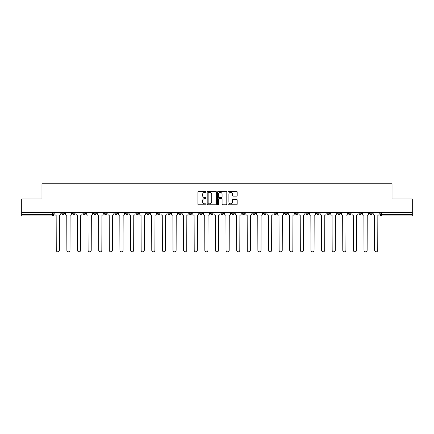 <?xml version="1.0" encoding="UTF-8"?>
<svg xmlns="http://www.w3.org/2000/svg" width="434" height="434" viewBox="0 0 434 434"><rect width="100%" height="100%" fill="white"/><g stroke="black" fill="none" stroke-linecap="round" stroke-linejoin="round"><path stroke-width="0.65" d="M206.117 191.877A0.467 0.467 0 0 0 205.651 191.41L198.555 191.41A0.667 0.667 0 0 0 197.888 192.078L197.888 204.099A0.667 0.667 0 0 0 198.555 204.767L205.651 204.767A0.467 0.467 0 0 0 206.117 204.3A0.467 0.467 0 0 0 205.651 203.834L204.729 203.834A2.137 2.137 0 0 1 202.597 201.696L202.597 200.692A2.137 2.137 0 0 1 204.729 198.555L205.651 198.555A0.467 0.467 0 0 0 206.117 198.088A0.467 0.467 0 0 0 205.651 197.622L204.729 197.622A2.137 2.137 0 0 1 202.597 195.484L202.597 194.481A2.137 2.137 0 0 1 204.729 192.349L205.651 192.349A0.467 0.467 0 0 0 206.117 191.877M348.29 212.443L348.29 213.192L351.008 213.192A1.362 1.362 0 0 1 349.647 214.553A1.362 1.362 0 0 1 348.29 213.192L348.29 212.443M337.679 212.443L337.679 213.192L340.397 213.192A1.362 1.362 0 0 1 339.035 214.553A1.362 1.362 0 0 1 337.679 213.192L337.679 212.443M274.006 212.443L274.006 213.192L276.724 213.192A1.362 1.362 0 0 1 275.368 214.553A1.362 1.362 0 0 1 274.006 213.192L274.006 212.443M263.395 212.443L263.395 213.192L266.113 213.192A1.362 1.362 0 0 1 264.756 214.553A1.362 1.362 0 0 1 263.395 213.192L263.395 212.443M252.783 212.443L252.783 213.192L255.501 213.192A1.362 1.362 0 0 1 254.14 214.553A1.362 1.362 0 0 1 252.783 213.192L252.783 212.443M231.555 212.443L231.555 213.192L234.279 213.192A1.362 1.362 0 0 1 232.917 214.553A1.362 1.362 0 0 1 231.555 213.192L231.555 212.443M210.333 213.192L210.333 212.443L210.333 213.192A1.362 1.362 0 0 0 211.694 214.553A1.362 1.362 0 0 1 210.333 213.192L213.056 213.192A1.362 1.362 0 0 1 211.694 214.553A1.362 1.362 0 0 0 213.056 213.192L213.056 212.443L213.056 213.192M199.721 213.192L199.721 212.443L199.721 213.192A1.362 1.362 0 0 0 201.083 214.553A1.362 1.362 0 0 1 199.721 213.192L202.445 213.192A1.362 1.362 0 0 1 201.083 214.553M189.11 213.192L189.11 212.443L189.11 213.192A1.362 1.362 0 0 0 190.472 214.553A1.362 1.362 0 0 1 189.11 213.192L191.833 213.192A1.362 1.362 0 0 1 190.472 214.553A1.362 1.362 0 0 0 191.833 213.192L191.833 212.443L191.833 213.192M178.499 212.443L178.499 213.192L181.217 213.192A1.362 1.362 0 0 1 179.86 214.553A1.362 1.362 0 0 1 178.499 213.192L178.499 212.443M167.887 212.443L167.887 213.192L170.605 213.192A1.362 1.362 0 0 1 169.244 214.553A1.362 1.362 0 0 1 167.887 213.192L167.887 212.443M157.276 212.443L157.276 213.192L159.994 213.192A1.362 1.362 0 0 1 158.632 214.553A1.362 1.362 0 0 1 157.276 213.192L157.276 212.443M146.659 213.192L146.659 212.443L146.659 213.192A1.362 1.362 0 0 0 148.021 214.553A1.362 1.362 0 0 1 146.659 213.192L149.383 213.192A1.362 1.362 0 0 1 148.021 214.553M125.437 213.192L125.437 212.443L125.437 213.192A1.362 1.362 0 0 0 126.799 214.553A1.362 1.362 0 0 1 125.437 213.192L128.16 213.192A1.362 1.362 0 0 1 126.799 214.553A1.362 1.362 0 0 0 128.16 213.192L128.16 212.443L128.16 213.192M114.826 213.192L114.826 212.443L114.826 213.192A1.362 1.362 0 0 0 116.187 214.553A1.362 1.362 0 0 1 114.826 213.192L117.549 213.192A1.362 1.362 0 0 1 116.187 214.553A1.362 1.362 0 0 0 117.549 213.192L117.549 212.443L117.549 213.192M104.214 213.192L104.214 212.443L104.214 213.192A1.362 1.362 0 0 0 105.576 214.553A1.362 1.362 0 0 1 104.214 213.192L106.938 213.192A1.362 1.362 0 0 1 105.576 214.553A1.362 1.362 0 0 0 106.938 213.192L106.938 212.443L106.938 213.192M93.603 213.192L93.603 212.443L93.603 213.192A1.362 1.362 0 0 0 94.965 214.553A1.362 1.362 0 0 1 93.603 213.192L96.321 213.192A1.362 1.362 0 0 1 94.965 214.553M82.992 213.192L82.992 212.443L82.992 213.192A1.362 1.362 0 0 0 84.353 214.553A1.362 1.362 0 0 1 82.992 213.192L85.71 213.192A1.362 1.362 0 0 1 84.353 214.553A1.362 1.362 0 0 0 85.71 213.192L85.71 212.443L85.71 213.192M72.38 213.192L72.38 212.443L72.38 213.192A1.362 1.362 0 0 0 73.737 214.553A1.362 1.362 0 0 1 72.38 213.192L75.098 213.192A1.362 1.362 0 0 1 73.737 214.553A1.362 1.362 0 0 0 75.098 213.192L75.098 212.443L75.098 213.192M236.514 196.119A0.667 0.667 0 0 0 237.181 195.452L237.181 192.078A0.667 0.667 0 0 0 236.514 191.41L228.637 191.41A0.667 0.667 0 0 0 227.969 192.078L227.969 204.099A0.667 0.667 0 0 0 228.637 204.767L236.514 204.767A0.667 0.667 0 0 0 237.181 204.099L237.181 200.025A0.667 0.667 0 0 0 236.514 199.358L233.139 199.358A0.667 0.667 0 0 0 232.472 200.025L232.472 202.043A1.785 1.785 0 0 1 230.687 203.834A1.785 1.785 0 0 1 228.902 202.043L228.902 194.134A1.785 1.785 0 0 1 230.687 192.349A1.785 1.785 0 0 1 232.472 194.134L232.472 195.452A0.667 0.667 0 0 0 233.139 196.119L236.514 196.119M21.7 212.443L21.7 198.908L41.973 198.908L41.973 183.734L392.027 183.734L392.027 198.908L412.3 198.908L412.3 212.443L21.7 212.443L21.7 214.553L53.876 214.553L53.876 212.443L53.876 214.553A1.362 1.362 0 0 1 52.514 215.91L21.7 215.91L21.7 214.553M216.414 192.078A0.667 0.667 0 0 0 215.747 191.41L207.87 191.41A0.667 0.667 0 0 0 207.202 192.078L207.202 204.099A0.667 0.667 0 0 0 207.87 204.767L215.747 204.767A0.667 0.667 0 0 0 216.414 204.099L216.414 192.078M218.253 191.41L226.13 191.41A0.667 0.667 0 0 1 226.798 192.078L226.798 204.099A0.667 0.667 0 0 1 226.13 204.767L222.761 204.767A0.667 0.667 0 0 1 222.089 204.099L222.089 199.222A0.667 0.667 0 0 0 221.421 198.555L219.186 198.555A0.667 0.667 0 0 0 218.519 199.222L218.519 204.3A0.467 0.467 0 0 1 218.052 204.767A0.467 0.467 0 0 1 217.586 204.3L217.586 192.078A0.667 0.667 0 0 1 218.253 191.41M380.124 212.443L380.124 214.553L412.3 214.553L412.3 215.91L381.486 215.91A1.362 1.362 0 0 1 380.124 214.553M412.3 212.443L412.3 214.553M372.231 212.443L372.231 213.192A1.362 1.362 0 0 1 370.875 214.553A1.362 1.362 0 0 1 369.513 213.192L372.231 213.192M369.513 212.443L369.513 213.192M361.62 212.443L361.62 213.192A1.362 1.362 0 0 1 360.263 214.553A1.362 1.362 0 0 1 358.902 213.192L361.62 213.192M358.902 212.443L358.902 213.192M351.008 212.443L351.008 213.192M340.397 212.443L340.397 213.192L340.397 212.443M329.786 212.443L329.786 213.192A1.362 1.362 0 0 1 328.424 214.553A1.362 1.362 0 0 1 327.062 213.192L329.786 213.192M327.062 212.443L327.062 213.192M319.174 212.443L319.174 213.192A1.362 1.362 0 0 1 317.813 214.553A1.362 1.362 0 0 1 316.451 213.192L319.174 213.192M316.451 212.443L316.451 213.192M308.563 212.443L308.563 213.192A1.362 1.362 0 0 1 307.201 214.553A1.362 1.362 0 0 1 305.84 213.192L308.563 213.192M305.84 212.443L305.84 213.192M297.952 212.443L297.952 213.192A1.362 1.362 0 0 1 296.59 214.553A1.362 1.362 0 0 1 295.228 213.192L297.952 213.192M295.228 212.443L295.228 213.192M287.341 212.443L287.341 213.192A1.362 1.362 0 0 1 285.979 214.553A1.362 1.362 0 0 1 284.617 213.192L287.341 213.192M284.617 212.443L284.617 213.192M276.724 212.443L276.724 213.192A1.362 1.362 0 0 1 275.368 214.553M266.113 212.443L266.113 213.192M255.501 213.192L255.501 212.443L255.501 213.192A1.362 1.362 0 0 1 254.14 214.553M244.89 212.443L244.89 213.192A1.362 1.362 0 0 1 243.528 214.553A1.362 1.362 0 0 1 242.167 213.192A1.362 1.362 0 0 0 243.528 214.553A1.362 1.362 0 0 0 244.89 213.192L242.167 213.192L242.167 212.443M234.279 213.192L234.279 212.443L234.279 213.192A1.362 1.362 0 0 1 232.917 214.553M223.667 212.443L223.667 213.192A1.362 1.362 0 0 1 222.306 214.553A1.362 1.362 0 0 1 220.944 213.192A1.362 1.362 0 0 0 222.306 214.553M220.944 212.443L220.944 213.192L223.667 213.192M202.445 212.443L202.445 213.192L202.445 212.443M181.217 213.192L181.217 212.443L181.217 213.192A1.362 1.362 0 0 1 179.86 214.553M170.605 213.192L170.605 212.443L170.605 213.192A1.362 1.362 0 0 1 169.244 214.553M159.994 213.192L159.994 212.443L159.994 213.192A1.362 1.362 0 0 1 158.632 214.553M149.383 212.443L149.383 213.192L149.383 212.443M138.772 213.192L138.772 212.443L138.772 213.192A1.362 1.362 0 0 1 137.41 214.553A1.362 1.362 0 0 1 136.048 213.192L138.772 213.192A1.362 1.362 0 0 1 137.41 214.553M136.048 212.443L136.048 213.192M96.321 212.443L96.321 213.192L96.321 212.443M64.487 212.443L64.487 213.192A1.362 1.362 0 0 1 63.125 214.553A1.362 1.362 0 0 1 61.769 213.192A1.362 1.362 0 0 0 63.125 214.553A1.362 1.362 0 0 0 64.487 213.192L64.487 212.443M61.769 212.443L61.769 213.192L64.487 213.192M52.514 212.443L52.514 215.91A1.362 1.362 0 0 0 53.876 214.553M208.602 192.349A0.467 0.467 0 0 0 208.136 192.815L208.136 203.362A0.467 0.467 0 0 0 208.602 203.834L209.573 203.834A2.137 2.137 0 0 0 211.711 201.696L211.711 194.481A2.137 2.137 0 0 0 209.573 192.349L208.602 192.349M222.089 194.166A1.785 1.785 0 0 0 220.304 192.381A1.785 1.785 0 0 0 218.519 194.166L218.519 196.955A0.667 0.667 0 0 0 219.186 197.622L221.421 197.622A0.667 0.667 0 0 0 222.089 196.955L222.089 194.166M54.792 212.443L54.792 213.87A1.362 1.362 139.8 0 0 56.154 215.231L56.257 250.266A1.562 1.562 139.8 0 0 57.82 251.828A1.562 1.562 139.8 0 0 59.387 250.266L59.491 215.231A1.362 1.362 139.8 0 0 60.847 213.87L60.847 212.443M65.404 212.443L65.404 213.87A1.362 1.362 139.8 0 0 66.765 215.231L66.869 250.266A1.562 1.562 139.8 0 0 68.431 251.828A1.562 1.562 139.8 0 0 69.999 250.266L70.102 215.231A1.362 1.362 139.8 0 0 71.458 213.87L71.458 212.443M76.021 212.443L76.021 213.87A1.362 1.362 139.8 0 0 77.377 215.231L77.48 250.266A1.562 1.562 139.8 0 0 79.048 251.828A1.562 1.562 139.8 0 0 80.61 250.266L80.713 215.231A1.362 1.362 139.8 0 0 82.075 213.87L82.075 212.443M86.632 212.443L86.632 213.87A1.362 1.362 139.8 0 0 87.988 215.231L88.091 250.266A1.562 1.562 139.8 0 0 89.659 251.828A1.562 1.562 139.8 0 0 91.221 250.266L91.324 215.231A1.362 1.362 139.8 0 0 92.686 213.87L92.686 212.443M97.243 212.443L97.243 213.87A1.362 1.362 139.8 0 0 98.605 215.231L98.702 250.266A1.562 1.562 139.8 0 0 100.27 251.828A1.562 1.562 139.8 0 0 101.833 250.266L101.936 215.231A1.362 1.362 139.8 0 0 103.297 213.87L103.297 212.443M107.854 212.443L107.854 213.87A1.362 1.362 139.8 0 0 109.216 215.231L109.314 250.266A1.562 1.562 139.8 0 0 110.882 251.828A1.562 1.562 139.8 0 0 112.444 250.266L112.547 215.231A1.362 1.362 139.8 0 0 113.909 213.87L113.909 212.443M118.466 212.443L118.466 213.87A1.362 1.362 139.8 0 0 119.827 215.231L119.93 250.266A1.562 1.562 139.8 0 0 121.493 251.828A1.562 1.562 139.8 0 0 123.055 250.266L123.158 215.231A1.362 1.362 139.8 0 0 124.52 213.87L124.52 212.443M129.077 212.443L129.077 213.87A1.362 1.362 139.8 0 0 130.439 215.231L130.542 250.266A1.562 1.562 139.8 0 0 132.104 251.828A1.562 1.562 139.8 0 0 133.667 250.266L133.77 215.231A1.362 1.362 139.8 0 0 135.131 213.87L135.131 212.443M139.688 212.443L139.688 213.87A1.362 1.362 139.8 0 0 141.05 215.231L141.153 250.266A1.562 1.562 139.8 0 0 142.715 251.828A1.562 1.562 139.8 0 0 144.283 250.266L144.381 215.231A1.362 1.362 139.8 0 0 145.743 213.87L145.743 212.443M150.3 212.443L150.3 213.87A1.362 1.362 139.8 0 0 151.661 215.231L151.764 250.266A1.562 1.562 139.8 0 0 153.327 251.828A1.562 1.562 139.8 0 0 154.895 250.266L154.998 215.231A1.362 1.362 139.8 0 0 156.354 213.87L156.354 212.443M160.911 212.443L160.911 213.87A1.362 1.362 139.8 0 0 162.273 215.231L162.376 250.266A1.562 1.562 139.8 0 0 163.938 251.828A1.562 1.562 139.8 0 0 165.506 250.266L165.609 215.231A1.362 1.362 139.8 0 0 166.965 213.87L166.965 212.443M171.528 212.443L171.528 213.87A1.362 1.362 139.8 0 0 172.884 215.231L172.987 250.266A1.562 1.562 139.8 0 0 174.555 251.828A1.562 1.562 139.8 0 0 176.117 250.266L176.22 215.231A1.362 1.362 139.8 0 0 177.582 213.87L177.582 212.443M182.139 212.443L182.139 213.87A1.362 1.362 139.8 0 0 183.495 215.231L183.598 250.266A1.562 1.562 139.8 0 0 185.166 251.828A1.562 1.562 139.8 0 0 186.728 250.266L186.832 215.231A1.362 1.362 139.8 0 0 188.193 213.87L188.193 212.443M192.75 212.443L192.75 213.87A1.362 1.362 139.8 0 0 194.112 215.231L194.21 250.266A1.562 1.562 139.8 0 0 195.777 251.828A1.562 1.562 139.8 0 0 197.34 250.266L197.443 215.231A1.362 1.362 139.8 0 0 198.805 213.87L198.805 212.443M203.362 212.443L203.362 213.87A1.362 1.362 139.8 0 0 204.723 215.231L204.821 250.266A1.562 1.562 139.8 0 0 206.389 251.828A1.562 1.562 139.8 0 0 207.951 250.266L208.054 215.231A1.362 1.362 139.8 0 0 209.416 213.87L209.416 212.443M213.973 212.443L213.973 213.87A1.362 1.362 139.8 0 0 215.335 215.231L215.438 250.266A1.562 1.562 139.8 0 0 217 251.828A1.562 1.562 139.8 0 0 218.562 250.266L218.665 215.231A1.362 1.362 139.8 0 0 220.027 213.87L220.027 212.443M224.584 212.443L224.584 213.87A1.362 1.362 139.8 0 0 225.946 215.231L226.049 250.266A1.562 1.562 139.8 0 0 227.611 251.828A1.562 1.562 139.8 0 0 229.179 250.266L229.277 215.231A1.362 1.362 139.8 0 0 230.638 213.87L230.638 212.443M235.195 212.443L235.195 213.87A1.362 1.362 139.8 0 0 236.557 215.231L236.66 250.266A1.562 1.562 139.8 0 0 238.223 251.828A1.562 1.562 139.8 0 0 239.79 250.266L239.888 215.231A1.362 1.362 139.8 0 0 241.25 213.87L241.25 212.443M245.807 212.443L245.807 213.87A1.362 1.362 139.8 0 0 247.168 215.231L247.272 250.266A1.562 1.562 139.8 0 0 248.834 251.828A1.562 1.562 139.8 0 0 250.402 250.266L250.505 215.231A1.362 1.362 139.8 0 0 251.861 213.87L251.861 212.443M256.418 212.443L256.418 213.87A1.362 1.362 139.8 0 0 257.78 215.231L257.883 250.266A1.562 1.562 139.8 0 0 259.445 251.828A1.562 1.562 139.8 0 0 261.013 250.266L261.116 215.231A1.362 1.362 139.8 0 0 262.472 213.87L262.472 212.443M267.035 212.443L267.035 213.87A1.362 1.362 139.8 0 0 268.391 215.231L268.494 250.266A1.562 1.562 139.8 0 0 270.062 251.828A1.562 1.562 139.8 0 0 271.624 250.266L271.727 215.231A1.362 1.362 139.8 0 0 273.089 213.87L273.089 212.443M277.646 212.443L277.646 213.87A1.362 1.362 139.8 0 0 279.002 215.231L279.105 250.266A1.562 1.562 139.8 0 0 280.673 251.828A1.562 1.562 139.8 0 0 282.236 250.266L282.339 215.231A1.362 1.362 139.8 0 0 283.7 213.87L283.7 212.443M288.257 212.443L288.257 213.87A1.362 1.362 139.8 0 0 289.619 215.231L289.717 250.266A1.562 1.562 139.8 0 0 291.285 251.828A1.562 1.562 139.8 0 0 292.847 250.266L292.95 215.231A1.362 1.362 139.8 0 0 294.312 213.87L294.312 212.443M298.869 212.443L298.869 213.87A1.362 1.362 139.8 0 0 300.23 215.231L300.333 250.266A1.562 1.562 139.8 0 0 301.896 251.828A1.562 1.562 139.8 0 0 303.458 250.266L303.561 215.231A1.362 1.362 139.8 0 0 304.923 213.87L304.923 212.443M309.48 212.443L309.48 213.87A1.362 1.362 139.8 0 0 310.842 215.231L310.945 250.266A1.562 1.562 139.8 0 0 312.507 251.828A1.562 1.562 139.8 0 0 314.07 250.266L314.173 215.231A1.362 1.362 139.8 0 0 315.534 213.87L315.534 212.443M320.091 212.443L320.091 213.87A1.362 1.362 139.8 0 0 321.453 215.231L321.556 250.266A1.562 1.562 139.8 0 0 323.118 251.828A1.562 1.562 139.8 0 0 324.686 250.266L324.784 215.231A1.362 1.362 139.8 0 0 326.146 213.87L326.146 212.443M330.703 212.443L330.703 213.87A1.362 1.362 139.8 0 0 332.064 215.231L332.167 250.266A1.562 1.562 139.8 0 0 333.73 251.828A1.562 1.562 139.8 0 0 335.298 250.266L335.395 215.231A1.362 1.362 139.8 0 0 336.757 213.87L336.757 212.443M341.314 212.443L341.314 213.87A1.362 1.362 139.8 0 0 342.676 215.231L342.779 250.266A1.562 1.562 139.8 0 0 344.341 251.828A1.562 1.562 139.8 0 0 345.909 250.266L346.012 215.231A1.362 1.362 139.8 0 0 347.368 213.87L347.368 212.443M351.925 212.443L351.925 213.87A1.362 1.362 139.8 0 0 353.287 215.231L353.39 250.266A1.562 1.562 139.8 0 0 354.952 251.828A1.562 1.562 139.8 0 0 356.52 250.266L356.623 215.231A1.362 1.362 139.8 0 0 357.979 213.87L357.979 212.443M362.542 212.443L362.542 213.87A1.362 1.362 139.8 0 0 363.898 215.231L364.001 250.266A1.562 1.562 139.8 0 0 365.569 251.828A1.562 1.562 139.8 0 0 367.131 250.266L367.235 215.231A1.362 1.362 139.8 0 0 368.596 213.87L368.596 212.443M373.153 212.443L373.153 213.87A1.362 1.362 139.8 0 0 374.509 215.231L374.613 250.266A1.562 1.562 139.8 0 0 376.18 251.828A1.562 1.562 139.8 0 0 377.743 250.266L377.846 215.231A1.362 1.362 139.8 0 0 379.207 213.87L379.207 212.443M381.486 212.443L381.486 215.91"/></g></svg>
